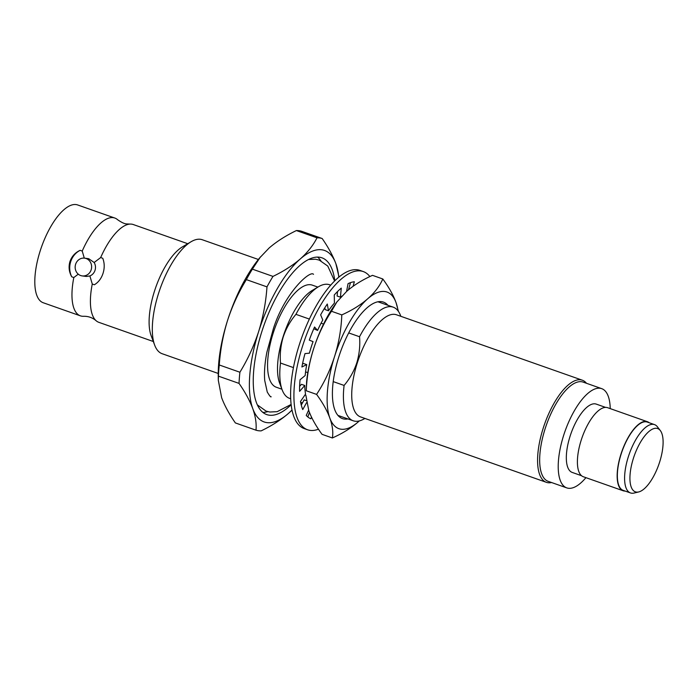 <?xml version="1.0" encoding="UTF-8"?>
<svg xmlns="http://www.w3.org/2000/svg" width="698" height="698" viewBox="0 0 698 698"><rect width="100%" height="100%" fill="white"/><g stroke="black" fill="none" stroke-linecap="round" stroke-linejoin="round"><path stroke-width="1.05" d="M187.753 243.715L133.257 224.529A51.844 20.146 109.4 0 0 131.678 224.145A51.844 20.146 109.4 0 0 130.072 224.084A51.844 20.146 109.4 0 0 100.669 257.553L94.151 262.5L88.725 258.705L84.589 258.155A8.961 8.228 97.7 0 1 91.176 269.768A8.961 8.228 97.7 0 1 82.198 275.911A8.961 8.228 97.7 0 1 75.611 264.289A8.961 8.228 97.7 0 1 84.589 258.155M84.292 258.12L82.224 251.062A51.844 20.146 -70.6 0 1 113.233 217.654A51.844 20.146 -70.6 0 1 114.812 218.038A51.844 20.146 -70.6 0 1 117.578 219.687C121.705 222.592 124.846 224.014 127.01 223.945L130.072 224.084M82.198 275.911L86.334 276.46L89.885 275.954L92.267 284.034A51.844 20.146 109.4 0 0 96.062 320.679C92.45 317.642 88.28 316.177 83.568 316.281A51.844 20.146 -70.6 0 1 80.383 315.836L43.224 302.749A51.844 20.146 -70.6 0 1 40.118 251.114A51.844 20.146 -70.6 0 1 77.653 204.95L114.812 218.038M71.737 276.809C69.015 271.976 68.413 266.915 69.931 261.61C71.746 256.402 75.148 252.641 80.139 250.329A19.055 17.502 -82.3 0 0 71.737 276.809L73.822 277.542L78.255 274.148M82.224 251.062L80.139 250.329M218.238 373.465L162.128 353.712A60.421 23.479 -70.6 0 1 154.659 345.109L151.117 335.616A51.844 20.146 -70.6 0 1 154.415 291.363A51.844 20.146 -70.6 0 1 182.335 246.935L191.051 241.752A60.421 23.479 -70.6 0 1 202.254 239.728L258.365 259.481M92.267 284.034L94.352 284.767C98.444 282.332 101.35 278.502 103.06 273.276C104.683 267.997 104.578 262.998 102.754 258.286L100.669 257.553M154.659 345.109A60.421 23.479 -70.6 0 1 158.507 293.535A60.421 23.479 -70.6 0 1 191.051 241.752M89.885 275.954A8.961 8.228 -82.3 0 0 95.033 270.292A8.961 8.228 -82.3 0 0 94.151 262.5M334.804 280.788A83.097 32.291 109.4 0 0 321.935 257.815A83.097 32.291 109.4 0 0 261.767 331.82A83.097 32.291 109.4 0 0 266.741 414.586A83.097 32.291 109.4 0 0 291.162 404.744M262.858 412.396A83.097 32.291 109.4 0 0 267.788 411.628M290.691 398.767L289.583 398.375A60.229 23.4 -70.6 0 1 282.14 389.807L279.61 383.054A54.13 21.027 -70.6 0 1 283.056 336.846A54.13 21.027 -70.6 0 1 312.215 290.464L318.41 286.782A60.229 23.4 -70.6 0 1 329.578 284.758L330.695 285.15M317.869 287.096L312.311 285.142A54.13 21.027 109.4 0 0 273.119 333.347A54.13 21.027 109.4 0 0 276.364 387.259L281.913 389.214M282.14 389.807A60.229 23.4 -70.6 0 1 280.491 363.039C279.776 354.191 280.692 345.493 283.24 336.942C286.04 328.575 290.272 321.036 295.935 314.344A60.229 23.4 -70.6 0 1 318.41 286.782M551.56 482.536A54.13 21.027 -70.6 0 1 546.377 482.327L360.517 416.889A54.13 21.027 -70.6 0 1 357.271 362.977A54.13 21.027 -70.6 0 1 396.464 314.772L582.333 380.209A54.13 21.027 -70.6 0 1 586.503 383.298M348.703 332.92L359.549 336.741A60.229 23.4 -70.6 0 1 393.192 307.155A60.229 23.4 -70.6 0 1 400.635 315.732L400.853 316.316M359.549 336.741C360.264 345.589 359.339 354.287 356.791 362.838C353.991 371.214 349.759 378.744 344.097 385.436L333.208 381.605M546.377 482.327A54.13 21.027 -70.6 0 1 543.131 428.415A54.13 21.027 -70.6 0 1 582.333 380.209M585.927 477.659A52.603 20.443 -70.6 0 1 566.767 487.885L548.209 481.35A52.603 20.443 -70.6 0 1 545.059 428.956A52.603 20.443 -70.6 0 1 583.153 382.111L601.702 388.646A52.603 20.443 -70.6 0 1 610.235 408.627M566.767 487.885A52.603 20.443 -70.6 0 1 563.609 435.491A52.603 20.443 -70.6 0 1 601.702 388.646M605.594 407.396L596.258 404.107A36.209 14.073 109.4 0 0 570.039 436.355A36.209 14.073 109.4 0 0 572.203 472.424L581.539 475.713M625.155 491.069A36.593 14.222 -70.6 0 1 623.105 490.746A36.593 14.222 -70.6 0 1 620.906 454.302A36.593 14.222 -70.6 0 1 647.404 421.714A36.593 14.222 -70.6 0 1 649.21 422.752M623.105 490.746L583.345 476.751A36.593 14.222 -70.6 0 1 581.155 440.298A36.593 14.222 -70.6 0 1 607.653 407.711L647.404 421.714M638.705 491.942L634.072 493.05A36.209 14.073 -70.6 0 1 630.477 492.936A36.209 14.073 -70.6 0 1 628.305 456.867A36.209 14.073 -70.6 0 1 654.532 424.62A36.209 14.073 -70.6 0 1 657.394 426.792L660.317 430.561A33.548 13.035 -70.6 0 1 659.671 461.963A33.548 13.035 -70.6 0 1 638.705 491.942A33.548 13.035 -70.6 0 1 633.365 458.429A33.548 13.035 -70.6 0 1 660.317 430.561M654.532 424.62L647.282 422.072A36.209 14.073 109.4 0 0 621.063 454.319A36.209 14.073 109.4 0 0 623.227 490.389L630.477 492.936M80.383 315.836A51.844 20.146 -70.6 0 1 73.822 277.542M96.062 320.679A51.844 20.146 109.4 0 0 98.828 322.328L153.316 341.514M255.992 430.186C256.62 423.721 255.547 416.54 252.781 408.644A90.915 35.328 -70.6 0 0 288.422 413.443A90.915 35.328 -70.6 0 0 292.008 410.066L288.422 413.443C280.849 419.943 271.758 425.754 261.148 430.875A101.393 39.393 -70.6 0 1 255.992 430.186L235.366 422.927C229.197 414.062 224.616 405.651 221.632 397.686L218.291 380.201L218.238 375.245A90.915 35.328 -70.6 0 1 227.557 320.443A90.915 35.328 -70.6 0 1 259.481 258.094L269.123 247.999C276.687 241.499 285.779 235.68 296.388 230.558A101.393 39.393 109.4 0 1 301.545 231.256L322.171 238.515C328.339 247.38 332.92 255.791 335.904 263.757L339.01 276.993M218.291 380.201L218.422 376.143A101.393 39.393 109.4 0 1 219.277 364.975C220.315 349.794 223.072 334.953 227.557 320.443C232.251 306.012 238.524 292.401 246.359 279.619A101.393 39.393 109.4 0 1 252.362 269.14L260.467 256.89M219.277 364.975L239.903 372.235C247.738 359.444 254.002 345.842 258.696 331.41A90.915 35.328 -70.6 0 0 252.781 408.644C249.797 400.678 245.225 392.267 239.048 383.403L218.422 376.143M252.362 269.14L272.988 276.399C283.597 271.278 292.689 265.467 300.262 258.967C307.617 252.388 313.201 245.338 317.014 237.817L296.388 230.558M338.8 277.176A90.915 35.328 -70.6 0 0 335.904 263.757A90.915 35.328 -70.6 0 0 300.262 258.967A90.915 35.328 -70.6 0 0 258.696 331.41C263.181 316.901 265.947 302.06 266.976 286.878L246.359 279.619M239.048 383.403A101.393 39.393 -70.6 0 1 239.903 372.235M317.014 237.817A101.393 39.393 -70.6 0 1 322.171 238.515M266.976 286.878A101.393 39.393 -70.6 0 1 272.988 276.399M320.897 260.773A83.097 32.291 109.4 0 0 317.538 257.091M295.935 314.344L309.362 319.073M321.08 323.2L323.54 324.064M364.906 418.434L364.365 418.756A60.229 23.4 -70.6 0 1 353.188 420.772A60.229 23.4 -70.6 0 1 344.097 385.436M307.801 372.653L305.576 371.877M293.43 367.602L280.491 363.039M363.239 271.557L359.932 270.388A83.865 32.588 109.4 0 0 299.206 345.065A83.865 32.588 109.4 0 0 304.232 428.589L307.539 429.759A83.865 32.588 -70.6 0 1 302.513 346.234A83.865 32.588 -70.6 0 1 363.239 271.557A83.865 32.588 -70.6 0 1 369.87 276.548M350.466 282.646L348.485 289.836M337.527 291.537L337.108 296.022L340.415 297.182A61.948 24.064 -70.6 0 1 341.645 296.222M324.832 307.757L325.155 309.607L328.47 310.776A61.948 24.064 -70.6 0 1 334.429 303.063L334.263 295.01A72.426 28.138 -70.6 0 1 341.27 288.134L340.415 297.182M313.795 328.741L317.573 330.433A61.948 24.064 -70.6 0 1 322.781 320.016L320.644 314.833A72.426 28.138 -70.6 0 1 327.301 304.031L328.47 310.776M317.573 330.433L314.562 327.013A72.426 28.138 -70.6 0 0 309.275 340.109L313.053 341.636A61.948 24.064 -70.6 0 0 309.397 353.179L305 353.598A72.426 28.138 -70.6 0 0 301.885 366.982L306.736 364.618L303.421 363.457L302.496 363.902M306.736 364.618A61.948 24.064 -70.6 0 0 305.174 375.533L300.053 379.738A72.426 28.138 -70.6 0 0 299.59 391.377L304.773 385.488L301.457 384.319L299.625 386.404M306.221 400.6L304.162 399.875L301.274 405.084M309.45 412.387L307.809 416.95M346.574 291.459L348.049 283.667A72.426 28.138 -70.6 0 1 354.34 281.765L353.092 286.302M306.562 402.685L302.749 409.569A72.426 28.138 -70.6 0 1 300.498 401.455L305.55 394.1A61.948 24.064 -70.6 0 1 304.773 385.488M308.621 410.162L306.248 415.432A72.426 28.138 -70.6 0 0 310.872 418.791L311.5 417.072M318.463 429.209A83.865 32.588 -70.6 0 1 307.539 429.759M347.944 418.922A61.756 23.994 -70.6 0 1 334.804 409.813A61.756 23.994 -70.6 0 1 338.739 357.097A61.756 23.994 -70.6 0 1 371.999 304.18A61.756 23.994 -70.6 0 1 387.948 305.305M336.855 301.99L332.449 308.359A72.426 28.138 109.4 0 0 313.515 349.131A72.426 28.138 109.4 0 0 306.596 381.78L306.265 390.767C306.815 376.545 309.231 362.672 313.515 349.131C317.817 335.598 323.802 322.973 331.48 311.264L336.855 301.99L346.627 291.415C353.616 285.299 362.236 279.942 372.488 275.344L382.801 278.973C388.943 287.332 393.358 295.219 396.054 302.644L398.427 311.387M332.37 437.969C333.356 432.114 332.518 425.483 329.831 418.067A72.426 28.138 -70.6 0 0 358.231 421.889A72.426 28.138 -70.6 0 0 359.296 420.92L358.231 421.889C351.242 428.005 342.622 433.362 332.37 437.969L322.048 434.331C315.906 425.972 311.491 418.085 308.795 410.66L305.864 395.26M316.587 394.396C324.265 382.687 330.25 370.071 334.551 356.538A72.426 28.138 -70.6 0 0 329.831 418.067C327.144 410.651 322.72 402.755 316.587 394.396L306.265 390.767M341.802 314.903C352.054 310.296 360.674 304.939 367.663 298.823A72.426 28.138 -70.6 0 0 334.551 356.538C338.835 342.997 341.252 329.116 341.802 314.903L331.48 311.264M398.052 310.863A72.426 28.138 -70.6 0 0 396.054 302.644A72.426 28.138 -70.6 0 0 367.663 298.823C374.634 292.706 379.686 286.084 382.801 278.973M393.192 307.155L377.95 301.789M347.168 290.944L346.705 290.787M353.188 420.772L337.945 415.406M302.478 402.921L300.646 402.275M271.164 396.743C270.833 397.398 269.533 395.827 267.255 392.032L264.725 380.506C264.062 372.496 264.786 363.039 266.898 352.141L273.389 328.645C284.889 292.427 310.331 269.917 313.507 274.331M257.353 404.884L266.095 411.122L269.829 412.021L277.185 411.663L291.127 404.447M308.542 259.499L315.54 259.22L319.265 260.11L327.755 266.051L334.595 280.997"/></g></svg>
